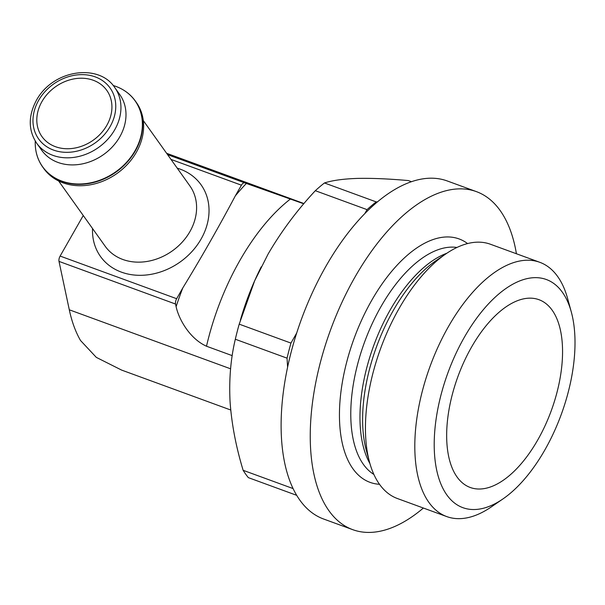 <?xml version="1.0" encoding="UTF-8"?>
<svg xmlns="http://www.w3.org/2000/svg" width="605" height="605" viewBox="0 0 605 605"><rect width="100%" height="100%" fill="white"/><g stroke="black" fill="none" stroke-linecap="round" stroke-linejoin="round"><path stroke-width="0.91" d="M41.926 101.61A39.817 32.708 -35.5 0 0 41.949 136.594A39.817 32.708 -35.5 0 0 93.359 140.11A39.817 32.708 -35.5 0 0 106.782 90.364A39.817 32.708 -35.5 0 0 41.926 101.61M296.7 333.015L290.952 343.088L239.209 324.151A173.885 86.417 110.1 0 0 235.315 339.239C230.709 358.614 228.955 379.343 230.051 401.41C231.586 423.666 235.95 446.634 243.134 470.304A173.885 86.417 110.1 0 0 248.368 477.64L296.707 495.329M239.209 324.151L254.622 280.886L268.091 254.07C281.31 231.397 297.055 210.275 315.326 190.704L367.069 209.64L364.807 213.61M411.461 181.697L408.39 180.577C388.712 178.815 371.659 178.089 357.245 178.414C343.254 178.891 332.327 180.411 324.454 182.96A173.885 86.417 110.1 0 0 315.326 190.704M243.134 470.304L293.092 488.583M235.315 339.239L287.057 358.168L287.594 367.19M290.952 343.088A173.885 86.417 110.1 0 0 287.057 358.168M121.476 370.018L96.316 357.381L80.533 340.517A178.755 88.837 110.1 0 1 69.295 309.79L59.01 261.398A4.878 2.42 110.1 0 1 60.122 256.066L83.256 215.509M290.513 198.947A162.503 80.76 110.1 0 0 206.502 346.226C189.788 338.762 178.853 319.334 176.108 306.659L175.548 304.043A4.878 2.42 -69.9 0 1 176.66 298.711L182.763 288.003C201.2 257.843 218.715 227.132 235.307 195.884L241.418 185.183A4.878 2.42 -69.9 0 1 244.67 182.854L303.77 203.794M206.502 346.226L232.207 355.634M37.26 156.113A56.878 46.721 -35.5 0 0 42.683 167.01L43.666 168.387A56.878 46.721 -35.5 0 0 117.098 173.408A56.878 46.721 -35.5 0 0 136.284 102.343L135.301 100.967A56.878 46.721 -35.5 0 0 126.763 92.293M36.678 143.204L41.73 150.282A47.939 39.378 -35.5 0 0 103.629 154.517A47.939 39.378 -35.5 0 0 119.798 94.622L114.746 87.536C99.152 63.412 53.384 69.174 36.429 100.271C28.133 115.956 28.216 130.264 36.678 143.204A47.939 39.378 -35.5 0 0 98.577 147.431A47.939 39.378 -35.5 0 0 114.746 87.536M261.254 266.813A154.381 76.722 110.1 0 0 254.448 281.249A154.381 76.722 110.1 0 0 241.017 317.958L240.389 320.083M324.454 182.96L376.197 201.896A173.885 86.417 110.1 0 0 367.069 209.64M377.467 201.858L376.197 201.896M516.42 253.752A179.972 89.442 110.1 0 0 476.4 191.626A179.972 89.442 110.1 0 0 354.969 277.075A179.972 89.442 110.1 0 0 352.715 529.655A179.972 89.442 110.1 0 0 423.379 508.034M571.294 311.953L567.596 298.462A135.384 67.284 110.1 0 0 539.796 262.305L490.421 244.238A135.384 67.284 110.1 0 0 445.855 253.911A135.384 67.284 110.1 0 0 399.081 308.52A135.384 67.284 110.1 0 0 369.579 462.364A135.384 67.284 110.1 0 0 397.379 498.52L446.755 516.587A135.384 67.284 110.1 0 0 491.32 506.907L502.861 498.989A121.476 60.371 110.1 0 0 571.294 311.953A121.476 60.371 110.1 0 0 464.39 337.189A121.476 60.371 110.1 0 0 437.181 472.316A121.476 60.371 110.1 0 0 502.861 498.989M539.796 262.305A135.384 67.284 110.1 0 0 448.449 326.587A135.384 67.284 110.1 0 0 446.755 516.587M471.507 347.164A99.984 49.693 110.1 0 0 456.752 476.558A99.984 49.693 110.1 0 0 551.276 410.666A99.984 49.693 110.1 0 0 521.601 299.331A99.984 49.693 110.1 0 0 471.507 347.164M476.4 191.626L447.261 180.963A179.972 89.442 110.1 0 0 325.838 266.419A179.972 89.442 110.1 0 0 323.577 518.999L352.715 529.655M230.588 368.808L69.295 309.79M166.625 153.292L303.982 203.552L166.64 153.315M244.67 182.854L167.593 154.653M241.418 185.183L170.988 159.41M92.542 228.539A61.755 50.729 -35.5 0 0 140.133 275.32A61.755 50.729 -35.5 0 0 205.942 228.387A61.755 50.729 -35.5 0 0 177.227 168.16M176.66 298.711L60.122 256.066M175.548 304.043L59.01 261.398M182.763 288.003A191.755 95.295 110.1 0 0 176.108 306.659M246.394 183.428A191.755 95.295 110.1 0 0 235.307 195.884M58.617 180.963L105.202 246.288A52 42.721 -35.5 0 0 172.342 250.878A52 42.721 -35.5 0 0 189.879 185.909L143.302 120.584M42.683 167.01A56.878 46.721 -35.5 0 0 116.115 172.032A56.878 46.721 -35.5 0 0 135.301 100.967C130.098 93.752 122.989 88.678 113.974 85.744A56.779 46.645 -35.5 0 1 139.437 141.162A56.779 46.645 -35.5 0 1 79.338 184.018A56.779 46.645 -35.5 0 1 35.241 141.888C35.075 151.363 37.555 159.735 42.683 167.01M38.614 100.4A43.878 36.043 -35.5 0 0 74.173 151.711A43.878 36.043 -35.5 0 0 110.322 88.338A43.878 36.043 -35.5 0 0 38.614 100.4M467.582 243.573A129.599 64.41 110.1 0 0 371.651 300.466A129.599 64.41 110.1 0 0 379.501 484.287M456.941 247.468A121.476 60.371 110.1 0 0 380.961 306.659A121.476 60.371 110.1 0 0 373.89 474.441M446.845 253.238A121.476 60.371 110.1 0 0 390.157 310.025A121.476 60.371 110.1 0 0 369.905 463.521M445.855 253.911L435.895 260.747A123.375 61.317 110.1 0 0 393.273 310.516A123.375 61.317 110.1 0 0 366.388 450.71L369.579 462.364M230.732 410.008L121.469 370.033M35.264 141.041L35.241 141.888M113.165 85.487L113.974 85.744"/></g></svg>
